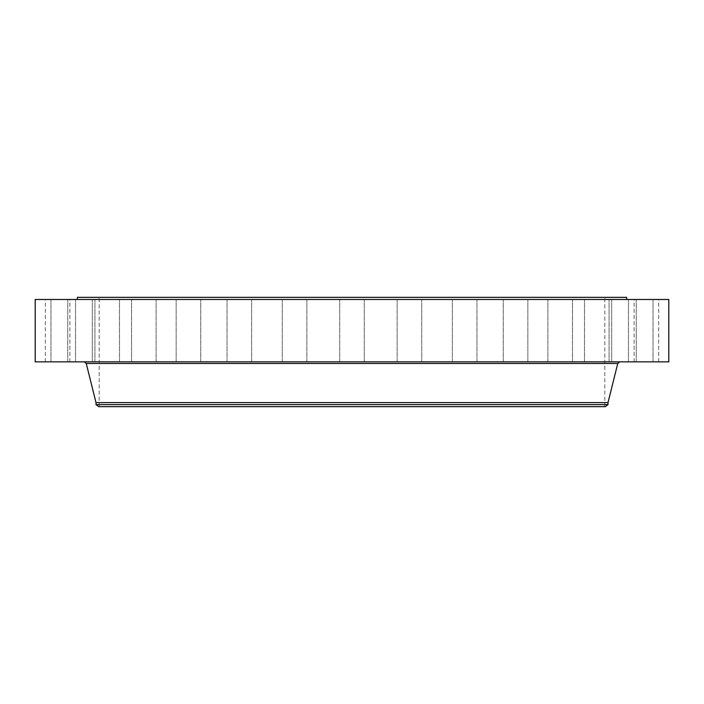 <?xml version="1.0" encoding="UTF-8"?>
<svg xmlns="http://www.w3.org/2000/svg" width="704" height="704" viewBox="0 0 704 704"><rect width="100%" height="100%" fill="white"/><g stroke="black" fill="none" stroke-linecap="round" stroke-linejoin="round"><path stroke-width="0.53" stroke-dasharray="3.52 2.64" d="M635.615 361.856L658.689 361.856L635.615 361.856M635.615 299.482L658.689 299.482L635.615 299.482M668.8 299.482L35.2 299.482M668.8 361.856L35.2 361.856M480.401 361.856L84.181 361.856L480.401 361.856M608.001 402.591L95.999 402.591M608.001 404.606L95.999 404.606M605.334 406.657L98.666 406.657M230.798 406.657L604.798 406.657L230.798 406.657M473.202 297.343L99.202 297.343L473.202 297.343M626.692 297.343L77.308 297.343M220.308 299.482L626.692 299.482L220.308 299.482M631.312 299.482L653.03 299.482L631.312 299.482M616.282 299.482L636.275 299.482L616.282 299.482M591.087 299.482L609.074 299.482L591.087 299.482M556.714 299.482L572.458 299.482L556.714 299.482M514.466 299.482L527.85 299.482L514.466 299.482M465.978 299.482L452.373 299.482L465.978 299.482M413.107 299.482L397.144 299.482L413.107 299.482M357.887 299.482L339.715 299.482L357.887 299.482M302.447 299.482L282.278 299.482L302.447 299.482M248.908 299.482L227.049 299.482L248.908 299.482M199.329 299.482L176.15 299.482L199.329 299.482M155.619 299.482L131.542 299.482L155.619 299.482M119.451 299.482L94.926 299.482L119.451 299.482M92.224 299.482L67.725 299.482L92.224 299.482M74.985 299.482L50.97 299.482L74.985 299.482M68.385 299.482L45.311 299.482L68.385 299.482M72.688 299.482L50.97 299.482L72.688 299.482M87.718 299.482L67.725 299.482L87.718 299.482M112.913 299.482L94.926 299.482L112.913 299.482M147.286 299.482L131.542 299.482L147.286 299.482M189.534 299.482L176.15 299.482L189.534 299.482M238.022 299.482L251.627 299.482L238.022 299.482M290.893 299.482L306.856 299.482L290.893 299.482M401.553 299.482L421.722 299.482L401.553 299.482M455.092 299.482L476.951 299.482L455.092 299.482M504.671 299.482L527.85 299.482L504.671 299.482M548.381 299.482L572.458 299.482L548.381 299.482M584.549 299.482L609.074 299.482L584.549 299.482M611.776 299.482L636.275 299.482L611.776 299.482M629.015 299.482L653.03 299.482L629.015 299.482M72.688 361.856L50.97 361.856L72.688 361.856M616.282 361.856L636.275 361.856L616.282 361.856M87.718 361.856L67.725 361.856L87.718 361.856M591.087 361.856L609.074 361.856L591.087 361.856M112.913 361.856L94.926 361.856L112.913 361.856M556.714 361.856L572.458 361.856L556.714 361.856M147.286 361.856L131.542 361.856L147.286 361.856M514.466 361.856L527.85 361.856L514.466 361.856M189.534 361.856L176.15 361.856L189.534 361.856M465.978 361.856L452.373 361.856L465.978 361.856M238.022 361.856L251.627 361.856L238.022 361.856M413.107 361.856L397.144 361.856L413.107 361.856M290.893 361.856L306.856 361.856L290.893 361.856M357.887 361.856L339.715 361.856L357.887 361.856M302.447 361.856L282.278 361.856L302.447 361.856M401.553 361.856L421.722 361.856L401.553 361.856M248.908 361.856L227.049 361.856L248.908 361.856M455.092 361.856L476.951 361.856L455.092 361.856M199.329 361.856L176.15 361.856L199.329 361.856M504.671 361.856L527.85 361.856L504.671 361.856M155.619 361.856L131.542 361.856L155.619 361.856M548.381 361.856L572.458 361.856L548.381 361.856M119.451 361.856L94.926 361.856L119.451 361.856M584.549 361.856L609.074 361.856L584.549 361.856M92.224 361.856L67.725 361.856L92.224 361.856M611.776 361.856L636.275 361.856L611.776 361.856M74.985 361.856L50.97 361.856L74.985 361.856M629.015 361.856L653.03 361.856L629.015 361.856M68.385 361.856L45.311 361.856L68.385 361.856M631.312 361.856L653.03 361.856L631.312 361.856M644.653 361.856L648.34 361.856L644.653 361.724M644.142 361.856L643.509 361.724L644.142 361.856M644.952 361.856L646.228 361.856L644.952 361.724M645.084 361.856L645.612 361.724L645.102 361.724M645.964 361.856L644.063 361.724L645.973 361.724M617.751 363.475L86.249 363.475M658.689 361.856L658.689 299.482M634.11 361.856L634.11 299.482M604.798 406.657L604.798 297.343M99.202 406.657L99.202 297.343M50.97 361.856L50.97 299.482L50.97 361.856M75.548 361.856L75.548 299.482L75.548 361.856M636.275 361.856L636.275 299.482L636.275 361.856M611.706 361.856L611.706 299.482L611.706 361.856M67.725 361.856L67.725 299.482L67.725 361.856M92.294 361.856L92.294 299.482L92.294 361.856M609.074 361.856L609.074 299.482L609.074 361.856M584.496 361.856L584.496 299.482L584.496 361.856M94.926 361.856L94.926 299.482L94.926 361.856M119.504 361.856L119.504 299.482L119.504 361.856M572.458 361.856L572.458 299.482L572.458 361.856M547.888 361.856L547.888 299.482L547.888 361.856M131.542 361.856L131.542 299.482L131.542 361.856M156.112 361.856L156.112 299.482L156.112 361.856M527.85 361.856L527.85 299.482L527.85 361.856M503.272 361.856L503.272 299.482L503.272 361.856M176.15 361.856L176.15 299.482L176.15 361.856M200.728 361.856L200.728 299.482L200.728 361.856M476.951 361.856L476.951 299.482L476.951 361.856M452.373 361.856L452.373 299.482L452.373 361.856M227.049 361.856L227.049 299.482L227.049 361.856M251.627 361.856L251.627 299.482L251.627 361.856M421.722 361.856L421.722 299.482L421.722 361.856M397.144 361.856L397.144 299.482L397.144 361.856M282.278 361.856L282.278 299.482L282.278 361.856M306.856 361.856L306.856 299.482L306.856 361.856M364.285 361.856L364.285 299.482L364.285 361.856M339.715 361.856L339.715 299.482L339.715 361.856M653.03 361.856L653.03 299.482L653.03 361.856M628.452 361.856L628.452 299.482L628.452 361.856M45.311 361.856L45.311 299.482M69.89 361.856L69.89 299.482"/><path stroke-width="1.06" d="M35.2 299.482L668.8 299.482L668.8 361.856L35.2 361.856L35.2 299.482M95.999 404.606L608.001 404.606L605.334 406.657L98.666 406.657L95.999 404.606L95.999 402.591L608.001 402.591L617.751 363.475L619.819 361.856M77.308 299.482L77.308 297.343L626.692 297.343L626.692 299.482M95.999 402.591L86.249 363.475L617.751 363.475M86.249 363.475L84.181 361.856M608.001 404.606L608.001 402.591"/></g></svg>

